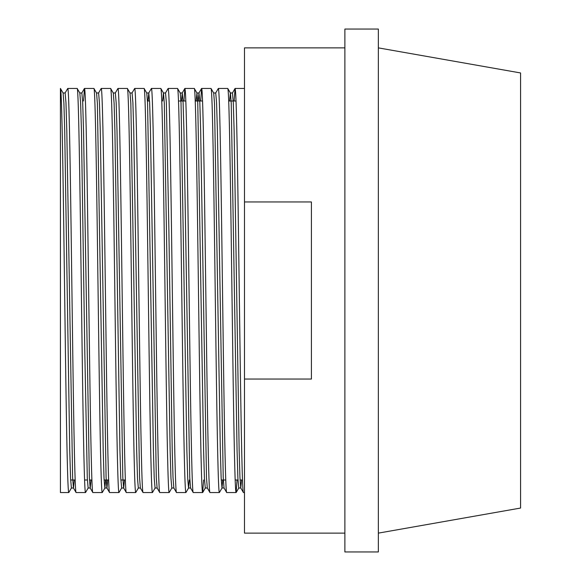 <?xml version="1.0" encoding="UTF-8"?>
<svg xmlns="http://www.w3.org/2000/svg" width="581" height="581" viewBox="0 0 581 581"><rect width="100%" height="100%" fill="white"/><g stroke="black" fill="none" stroke-linecap="round" stroke-linejoin="round"><path stroke-width="0.87" d="M242.495 480L240.062 480M237.97 480L235.174 480M225.762 480L221.238 480M125.365 480L120.841 480M108.632 480L104.108 480M91.9 480L89.467 480M87.375 480L84.579 480M75.167 480L70.642 480M236.017 101L228.696 101M202.551 101L195.231 101M185.818 101L178.498 101M149.557 101L147.465 101M244.485 88.45L235.073 88.45C235.632 88.82 236.191 101.682 236.743 127.043C237.861 176.145 238.98 272.184 240.091 352.936C241.202 434.486 242.328 493.843 243.439 492.55L240.766 487.967L241.587 480M244.485 492.55L243.439 492.55M227.752 88.45L218.34 88.45C218.899 88.82 219.458 101.682 220.01 127.043C221.129 176.145 222.247 272.184 223.358 352.936C224.469 434.486 225.595 493.843 226.706 492.55L236.118 492.55C235.007 493.843 233.882 434.486 232.77 352.936C231.659 272.184 230.541 176.145 229.422 127.043C228.87 101.682 228.311 88.82 227.752 88.45L230.425 93.033L231.238 103.367L237.063 450.297L237.898 478.352L238.733 488.018L240.825 488.018M213.634 92.982L215.725 92.982L216.56 102.648L217.396 130.703L223.22 477.633L224.034 487.967L226.706 492.55M211.019 88.45L201.607 88.45C202.718 87.157 203.844 146.514 204.955 228.064L206.625 352.936C207.737 434.486 208.862 493.843 209.973 492.55L219.386 492.55C218.274 493.843 217.149 434.486 216.038 352.936C214.926 272.184 213.808 176.145 212.69 127.043C212.138 101.682 211.578 88.82 211.019 88.45L213.692 93.033L214.505 103.367L220.33 450.297L221.165 478.352L222 488.018L222.763 480M198.23 101L198.992 92.982L199.828 102.648L200.663 130.703L206.487 477.633L207.301 487.967L209.973 492.55M194.286 88.45L184.874 88.45C185.433 88.82 185.993 101.682 186.545 127.043C187.663 176.145 188.781 272.184 189.893 352.936C191.004 434.486 192.129 493.843 193.241 492.55L202.653 492.55C201.542 493.843 200.416 434.486 199.305 352.936L197.634 228.064C196.523 146.514 195.398 87.157 194.286 88.45L196.959 93.033L197.772 103.367L203.597 450.297L204.432 478.352L205.267 488.018L207.359 488.018M181.497 101L182.26 92.982L183.095 102.648L183.93 130.703L189.755 477.633L190.568 487.967L193.241 492.55M177.554 88.45L168.141 88.45C168.701 88.82 169.26 101.682 169.812 127.043C170.93 176.145 172.049 272.184 173.16 352.936C174.271 434.486 175.397 493.843 176.508 492.55L185.92 492.55C184.809 493.843 183.683 434.486 182.572 352.936C181.461 272.184 180.342 176.145 179.224 127.043C178.672 101.682 178.113 88.82 177.554 88.45L180.226 93.033L181.04 103.367L186.864 450.297L187.699 478.352L188.535 488.018L189.297 480M162.673 101L163.435 92.982L165.527 92.982L166.362 102.648L168.875 229.466L172.223 450.297L173.022 477.633L173.835 487.967L176.508 492.55M160.821 88.45L151.409 88.45C152.52 87.157 153.645 146.514 154.757 228.064L156.427 352.936C157.538 434.486 158.664 493.843 159.775 492.55L169.187 492.55C168.076 493.843 166.95 434.486 165.839 352.936C164.728 272.184 163.61 176.145 162.491 127.043C161.939 101.682 161.38 88.82 160.821 88.45L163.493 93.033L164.307 103.367L170.131 450.297L170.967 478.352L171.802 488.018L173.893 488.018M148.032 101L148.794 92.982L149.629 102.648L150.464 130.703L156.289 477.633L157.102 487.967L159.775 492.55M144.088 88.45L134.676 88.45C135.787 87.157 136.913 146.514 138.024 228.064C139.135 308.816 140.253 404.855 141.372 453.957C141.924 479.318 142.483 492.18 143.042 492.55L152.454 492.55C151.343 493.843 150.218 434.486 149.106 352.936L147.436 228.064C146.325 146.514 145.199 87.157 144.088 88.45L146.761 93.033L147.574 103.367L153.399 450.297L154.234 478.352L155.069 488.018L157.16 488.018M129.97 92.982L132.061 92.982L132.896 102.648L133.732 130.703L139.556 477.633L140.37 487.967L143.042 492.55M127.355 88.45L117.943 88.45C119.054 87.157 120.18 146.514 121.291 228.064L122.961 352.936C124.073 434.486 125.198 493.843 126.309 492.55L135.722 492.55C135.162 492.18 134.603 479.318 134.051 453.957C132.933 404.855 131.814 308.816 130.703 228.064C129.592 146.514 128.466 87.157 127.355 88.45L130.028 93.033L130.841 103.367L136.666 450.297L137.501 478.352L138.336 488.018L140.428 488.018M113.237 92.982L115.329 92.982L116.164 102.648L116.999 130.703L122.823 477.633L123.637 487.967L126.309 492.55M110.622 88.45L113.295 93.033L114.108 103.367L114.907 130.703L119.933 450.297L120.768 478.352L121.661 487.967L118.989 492.55L109.577 492.55C108.465 493.843 107.34 434.486 106.229 352.936L104.558 228.064C103.447 146.514 102.321 87.157 101.21 88.45L110.622 88.45C111.734 87.157 112.859 146.514 113.97 228.064L115.641 352.936C116.752 434.486 117.878 493.843 118.989 492.55M96.504 92.982L98.596 92.982L99.431 102.648L100.266 130.703L106.091 477.633L106.904 487.967L109.577 492.55M93.89 88.45L84.477 88.45C85.589 87.157 86.714 146.514 87.825 228.064L89.496 352.936C90.607 434.486 91.733 493.843 92.844 492.55L102.256 492.55C101.145 493.843 100.019 434.486 98.908 352.936L97.238 228.064C96.126 146.514 95.001 87.157 93.89 88.45L96.562 93.033L97.376 103.367L103.2 450.297L104.035 478.352L104.87 488.018L105.633 480M79.771 92.982L81.863 92.982L82.698 102.648L83.533 130.703L89.358 477.633L90.171 487.967L92.844 492.55M77.157 88.45L67.745 88.45C68.856 87.157 69.981 146.514 71.093 228.064L72.763 352.936C73.874 434.486 75 493.843 76.111 492.55L85.523 492.55C84.412 493.843 83.286 434.486 82.175 352.936L80.505 228.064C79.394 146.514 78.268 87.157 77.157 88.45L79.829 93.033L80.643 103.367L81.442 130.703L84.79 351.534L87.303 478.352L88.138 488.018L90.229 488.018L90.992 480M63.038 92.982L65.13 92.982L65.965 102.648L66.8 130.703L72.625 477.633L73.438 487.967L76.111 492.55M236.118 492.55L237.063 480M234.128 101L235.073 88.45M219.386 492.55L222.058 487.967M215.667 93.033L218.34 88.45M202.653 492.55L203.597 480M200.663 101L201.607 88.45M185.92 492.55L188.593 487.967M183.93 101L184.874 88.45M169.187 492.55L171.86 487.967M165.469 93.033L168.141 88.45M152.454 492.55L155.127 487.967M148.736 93.033L151.409 88.45M135.722 492.55L138.394 487.967M132.003 93.033L134.676 88.45M115.27 93.033L117.943 88.45M102.256 492.55L104.929 487.967M98.538 93.033L101.21 88.45M85.523 492.55L88.196 487.967M83.533 101L84.477 88.45M68.79 492.55L60.424 492.55L60.424 88.45C61.535 87.157 62.661 146.514 63.772 228.064L65.442 352.936C66.554 434.486 67.679 493.843 68.79 492.55L71.405 488.018L73.496 488.018L74.259 480M65.072 93.033L67.745 88.45M378.347 551.95L378.347 29.05L344.882 29.05L344.882 551.95L378.347 551.95M378.347 533.126L520.576 508.048L520.576 72.952L378.347 47.874M344.882 47.874L244.485 47.874L244.485 201.956L311.416 201.956L311.416 379.044L244.485 379.044L244.485 201.956M344.882 533.126L244.485 533.126L244.485 379.044M60.424 180.662L60.424 328.65M60.424 88.45L63.097 93.033L63.91 103.367L64.709 130.703L69.735 450.297L70.57 478.352L71.405 488.018M196.138 101L196.959 93.033M229.604 101L230.366 92.982L232.458 92.982L233.293 102.648L234.128 130.703L239.154 450.297L239.953 477.633L240.766 487.967M104.87 488.018L106.962 488.018L107.725 480M121.603 488.018L123.695 488.018L124.457 480M224.034 487.967L222 488.018M235.014 88.501L232.458 92.982M202.711 492.499L205.325 487.967M236.176 492.499L238.791 487.967M146.702 92.982L148.794 92.982M180.168 92.982L182.26 92.982M188.535 488.018L190.626 488.018M196.901 92.982L198.992 92.982M81.805 93.033L84.419 88.501M182.202 93.033L184.816 88.501M198.934 93.033L201.549 88.501"/></g></svg>
